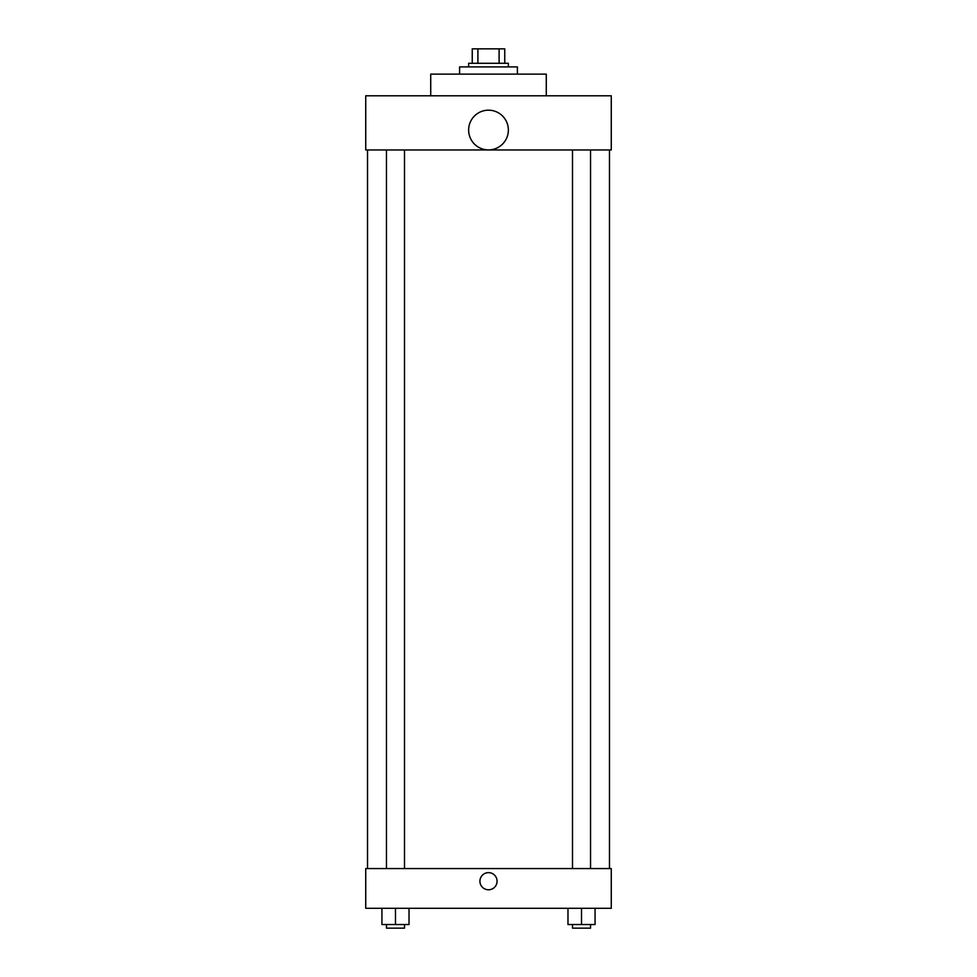 <?xml version="1.0" encoding="UTF-8"?>
<svg xmlns="http://www.w3.org/2000/svg" width="977" height="977" viewBox="0 0 977 977"><rect width="100%" height="100%" fill="white"/><g stroke="black" fill="none" stroke-linecap="round" stroke-linejoin="round"><path stroke-width="1.47" d="M477.9 63.297L477.9 48.85L472.245 48.85L472.245 63.297L472.245 48.85M477.9 48.85L504.755 48.85L504.755 63.297M499.1 63.297L499.1 48.85M468.642 66.9L468.642 63.297L508.358 63.297L508.358 66.9M517.395 74.13L517.395 66.9L459.605 66.9L459.605 74.13M546.277 95.795L546.277 74.13L430.723 74.13L430.723 95.795M365.728 95.795L611.272 95.795L611.272 149.957L365.728 149.957L365.728 95.795M468.642 130.039A19.858 19.858 0 0 0 498.429 147.246A19.858 19.858 0 0 0 498.429 112.844A19.858 19.858 0 0 0 468.642 130.039M367.523 868.565L367.523 149.957M572.498 149.957L572.498 868.565M386.452 868.565L386.452 149.957M365.728 868.565L611.272 868.565L611.272 908.292L365.728 908.292L365.728 868.565M488.5 889.778A8.573 8.573 0 0 1 481.075 876.919A8.573 8.573 0 0 1 495.925 876.919A8.573 8.573 0 0 1 488.5 889.778M567.979 908.292L567.979 924.535L595.066 924.535L595.066 908.292L595.066 924.535M581.523 924.535L581.523 908.292M590.548 924.535L590.548 928.15L572.498 928.15L572.498 924.535M381.934 908.292L381.934 924.535L409.021 924.535L409.021 908.292L409.021 924.535M395.477 924.535L395.477 908.292M404.502 924.535L404.502 928.15L386.452 928.15L386.452 924.535M609.477 868.565L609.477 149.957M590.548 149.957L590.548 868.565M404.502 868.565L404.502 149.957"/></g></svg>
